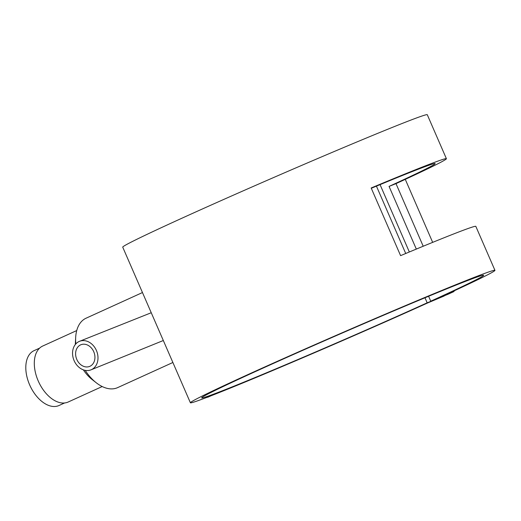 <?xml version="1.0" encoding="UTF-8"?>
<svg xmlns="http://www.w3.org/2000/svg" width="521" height="521" viewBox="0 0 521 521"><rect width="100%" height="100%" fill="white"/><g stroke="black" fill="none" stroke-linecap="round" stroke-linejoin="round"><path stroke-width="0.78" d="M39.629 348.119L34.073 350.646A30.133 18.209 65.5 0 0 29.638 384.85A30.133 18.209 65.5 0 0 59.029 405.501L64.584 402.974M207.078 397.308A8.61 5.203 65.5 0 0 208.296 397.022L210.953 395.817M163.32 340.519L90.986 369.845A15.376 12.244 -111.8 0 0 91.403 369.669A15.376 12.244 -111.8 0 0 96.535 350.757A15.376 12.244 -111.8 0 0 79.557 341.301A15.376 12.244 -111.8 0 0 79.14 341.476A15.376 12.244 -111.8 0 0 74.008 360.389A15.376 12.244 -111.8 0 0 90.986 369.845M89.931 366.289A11.683 9.306 -111.8 0 0 93.832 351.916A11.683 9.306 -111.8 0 0 80.931 344.726A11.683 9.306 -111.8 0 0 80.612 344.863A11.683 9.306 -111.8 0 0 76.711 359.23A11.683 9.306 -111.8 0 0 89.619 366.419A11.683 9.306 -111.8 0 0 89.931 366.289M83.36 369.851A30.752 18.58 65.5 0 0 91.989 379.425L96.255 382.772A38.131 23.041 65.5 0 0 117.655 387.617L172.881 362.492M85.203 370.359A38.131 23.041 65.5 0 0 96.255 382.772M76.73 330.561L42.735 346.029A30.752 18.58 65.5 0 0 38.215 380.929A30.752 18.58 65.5 0 0 68.205 402.004L102.194 386.543M494.95 270.347A166.049 3.68 156.5 0 0 341.203 333.186A166.049 3.68 156.5 0 0 190.393 402.772A166.049 3.68 156.5 0 0 271.721 370.945A166.049 3.68 156.5 0 0 427.63 302.968L444.231 295.98L427.168 302.818A153.754 3.406 -23.5 0 1 280.161 367.058A153.754 3.406 -23.5 0 1 201.673 397.868A153.754 3.406 -23.5 0 1 341.314 333.44A153.754 3.406 -23.5 0 1 483.67 275.251A153.754 3.406 -23.5 0 1 430.737 301.19L447.8 294.358L454.045 291.519L443.69 295.661A166.049 3.68 156.5 0 0 494.95 270.347L475.829 226.368A166.049 3.68 156.5 0 0 400.59 255.642L371.167 187.977A166.049 3.68 -23.5 0 1 446.406 158.703A166.049 3.68 -23.5 0 1 395.993 183.633L423.208 246.238M446.406 158.703L427.285 114.724A166.049 3.68 156.5 0 0 273.538 177.563A166.049 3.68 156.5 0 0 122.728 247.149L190.393 402.772M416.318 249.084L389.063 186.407A153.754 3.406 156.5 0 0 435.126 163.607A153.754 3.406 156.5 0 0 371.297 188.276M427.168 302.818L424.98 297.778M405.722 253.493L376.436 186.134M430.737 301.19L428.601 296.273M409.343 251.982L380.056 184.629M454.045 291.519L453.824 291.005M432.671 242.363L405.279 179.361M142.467 292.548L86.076 318.201A38.131 23.041 65.5 0 0 75.669 337.517A38.131 23.041 65.5 0 0 75.819 343.932M79.557 341.301L151.246 312.737M75.669 337.517L75.382 342.929A30.752 18.58 65.5 0 0 75.343 344.492M389.063 186.407L395.993 183.633"/></g></svg>
